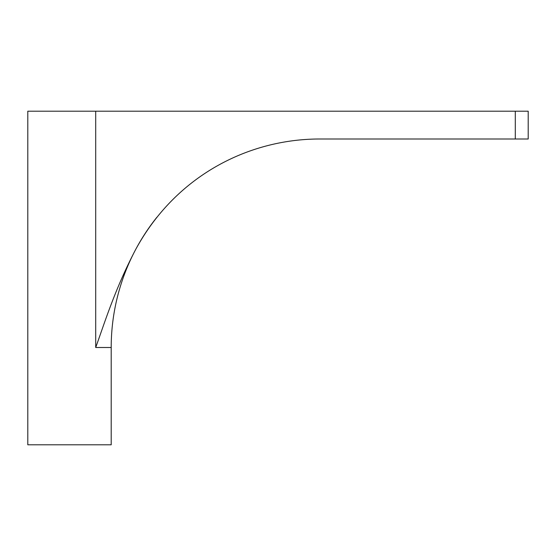 <?xml version="1.0" encoding="UTF-8"?>
<svg xmlns="http://www.w3.org/2000/svg" width="556" height="556" viewBox="0 0 556 556"><rect width="100%" height="100%" fill="white"/><g stroke="black" fill="none" stroke-linecap="round" stroke-linejoin="round"><path stroke-width="0.83" d="M155.194 219.391L156.855 217.292A208.5 208.5 0 0 0 111.2 347.5L111.2 444.8L27.8 444.8L27.8 111.2L515.287 111.2L515.287 139L319.7 139C250.318 138.958 176.78 174.167 135.852 249.151C115.189 288.411 104.625 322.807 95.708 347.5L95.708 111.2M515.287 139L528.2 139L528.2 111.2L515.287 111.2M156.855 217.292A208.5 208.5 0 0 0 111.2 347.5L95.708 347.5"/></g></svg>
